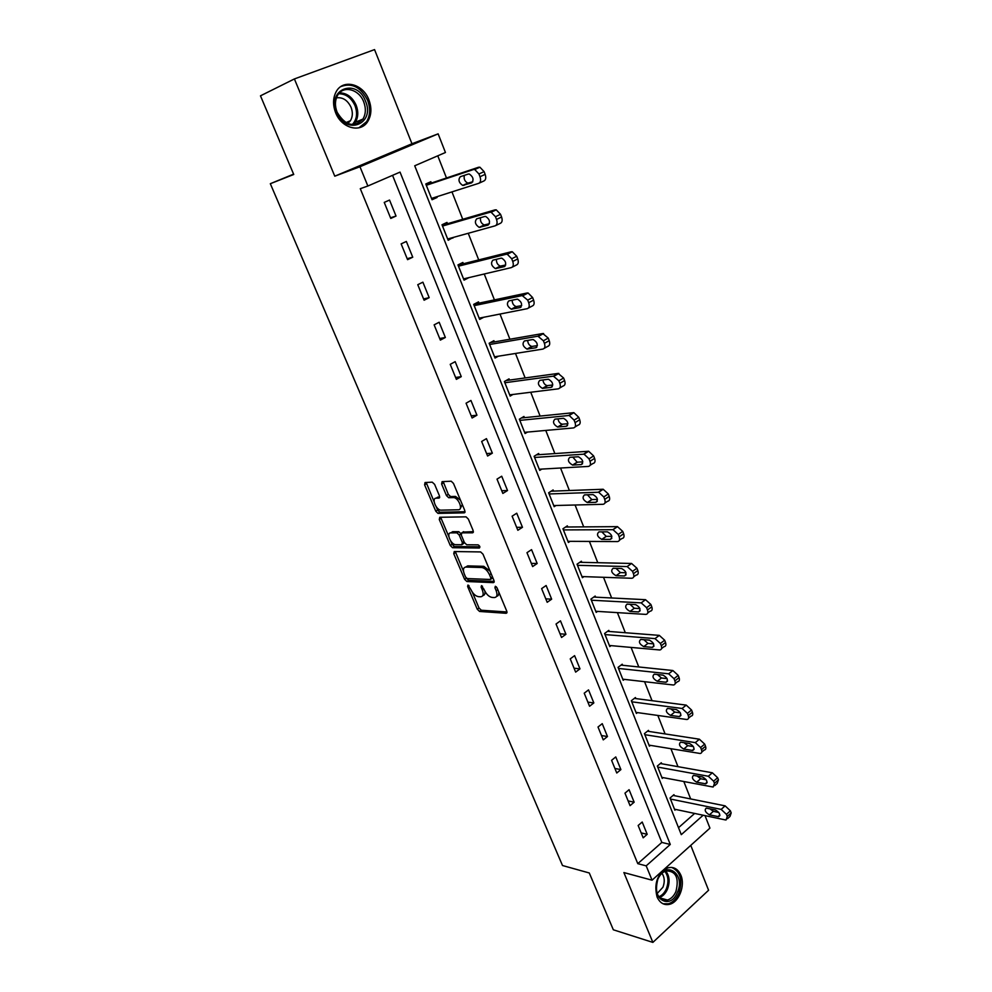 <?xml version="1.0" encoding="UTF-8"?>
<svg xmlns="http://www.w3.org/2000/svg" width="992" height="992" viewBox="0 0 992 992"><rect width="100%" height="100%" fill="white"/><g stroke="black" fill="none" stroke-linecap="round" stroke-linejoin="round"><path stroke-width="1.49" d="M467.988 585.007L467.616 586.47L477.251 609.224L479.595 611.456L506.18 613.292L506.776 611.208L497.029 587.847L495.33 586.26L494.921 587.748L496.186 590.786C497.674 595.039 497.054 597.296 494.326 597.556L492.032 597.42C488.994 596.812 486.452 594.406 484.418 590.203L481.517 585.627L481.108 587.103L482.36 590.091C483.848 594.295 483.253 596.527 480.599 596.787L478.417 596.663C475.391 596.056 472.899 593.687 470.878 589.533L467.988 585.007M335.643 112.728C341.608 128.514 360.914 133.412 367.871 121.284C371.529 115.022 371.864 107.843 368.875 99.783C363.097 83.898 343.22 78.616 336.276 91.537C332.878 97.811 332.667 104.867 335.643 112.728M657.051 896.929C659.878 903.067 664.094 905.522 669.687 904.282C679.061 902.112 685.398 885.472 680.872 875.217C677.995 868.868 673.642 866.413 667.814 867.864C657.374 873.692 653.79 883.376 657.051 896.929M434.608 484.356L432.227 482.162L425.06 482.521L424.601 484.84L435.761 511.202L437.993 513.385L464.256 512.852L464.789 510.533L453.493 483.439L451.224 481.207L442.097 481.653L441.601 484.022L446.437 495.516L448.694 497.736L453.691 497.6C458.701 497.885 463.338 509.975 458.366 509.764L440.832 510.161C436.009 509.925 431.322 498.071 436.12 498.195L438.935 498.096L439.419 495.777L434.608 484.356M294.401 78.938L334.775 176.192L411.965 143.753L374.554 49.6L294.401 78.938L260.474 95.827L293.744 174.48L270.32 183.706L562.501 865.52L589.298 872.985L613.329 929.789L652.872 942.4L623.881 872.563L652.066 880.189L646.189 865.855L637.782 863.66L360.282 188.691L367.858 186.012L359.96 166.743L438.142 133.846L445.445 152.495L414.718 165.776L681.293 834.656L703.154 815.238M334.775 176.192L359.96 166.743M454.249 551.54L453.753 553.697L464.591 579.303L466.897 581.523L493.384 582.639L493.966 580.494L483.005 554.193L480.649 551.936L454.249 551.54M466.401 578.15L468.708 580.332L466.897 581.523L468.732 580.332L494.214 581.386M450.281 545.501L439.282 519.523L439.766 517.278L466.054 516.844L468.36 519.089L473.134 530.546L472.589 532.816L461.801 532.84L461.268 535.072L464.405 542.537L466.711 544.769L478.132 544.868C479.88 545.984 480.289 547.038 479.372 548.018L452.55 547.708L450.281 545.501L452.116 544.335L450.666 540.925M652.872 942.4L708.586 890.246L690.754 845.37M293.607 174.133L270.32 183.706M637.782 863.66L661.825 842.431L392.547 175.348M647.193 834.309L642.208 822.021L638.154 825.505L643.176 837.818L647.193 834.309L641.167 832.896M634.148 802.193L629.077 789.706L624.972 793.154L630.056 805.653L634.148 802.193L628.134 800.916M620.905 769.594L615.759 756.933L611.593 760.318L616.764 773.004L620.905 769.594L614.904 768.465M607.476 736.523L602.243 723.664L598.015 727L603.26 739.883L607.476 736.523L601.487 735.543M593.836 702.944L588.529 689.899L584.226 693.185L589.558 706.254L593.836 702.944L587.872 702.125M579.985 668.868L574.604 655.638L570.239 658.862L575.645 672.117L579.985 668.868L574.058 668.211M565.936 634.285L560.468 620.843L556.041 624.005L561.534 637.472L565.936 634.285L560.034 633.789M551.664 599.168L546.121 585.516L541.62 588.616L547.187 602.293L551.664 599.168L545.786 598.846M537.18 563.506L531.551 549.642L526.975 552.68L532.63 566.568L537.18 563.506L531.328 563.357M522.474 527.298L516.745 513.211L512.108 516.187L517.849 530.286L522.474 527.298L516.646 527.335M507.532 490.519L501.716 476.222L497.004 479.124L502.845 493.446L507.532 490.519L501.741 490.742M492.354 453.158L486.452 438.638L481.653 441.465L487.593 456.022L492.354 453.158L486.601 453.58M476.941 415.214L470.94 400.458L466.066 403.211L472.093 417.992L476.941 415.214L471.212 415.834M461.268 376.65L455.179 361.658L450.232 364.337L456.357 379.366L461.268 376.65L455.588 377.481M445.358 337.478L439.171 322.239L434.136 324.843L440.349 340.107L445.358 337.478L439.704 338.52M429.176 297.662L422.89 282.174L417.768 284.692L424.092 300.216L429.176 297.662L423.572 298.927M412.746 257.201L406.348 241.453L401.14 243.883L407.576 259.668L412.746 257.201L407.179 258.689M396.031 216.058L389.534 200.062L384.239 202.405L390.774 218.438L396.031 216.058L390.513 217.794M690.668 798.944L683.823 781.522M677.982 766.667L670.927 748.737M665.099 733.919L657.845 715.468M652.029 700.687L644.564 681.702M638.774 666.959L631.086 647.429M625.307 632.722L617.408 612.634M611.642 597.978L603.52 577.307M597.767 562.7L589.409 541.434M583.693 526.876L575.087 505.002M569.383 490.507L560.542 468.013M554.863 453.567L545.761 430.429M540.107 416.057L530.745 392.249M525.128 377.94L515.493 353.462M509.9 339.227L499.993 314.055M494.425 299.882L484.245 273.99M478.714 259.904L468.236 233.281M462.731 219.282L451.968 191.89M446.487 177.977L437.77 155.806M678.516 827.688L694.66 813.44M674.349 795.671L673.952 794.654L670.046 798.027L674.882 810.191L675.738 809.447M661.701 763.778L661.292 762.749L657.336 766.06L662.247 778.41L663.164 777.629M648.867 731.414L648.458 730.372L644.44 733.634L649.413 746.17L650.405 745.352M635.847 698.591L635.426 697.525L631.346 700.736L636.405 713.446L637.472 712.603M622.641 665.272L622.207 664.206L618.066 667.356L623.199 680.264L624.352 679.371M609.237 631.47L608.803 630.379L604.599 633.491L609.807 646.573L611.06 645.631M595.622 597.172L595.188 596.056L590.922 599.106L596.204 612.386L597.568 611.394M581.82 562.34L581.374 561.224L577.034 564.2L582.403 577.691L583.904 576.637M567.796 526.988L567.337 525.847L562.948 528.773L568.391 542.463L570.065 541.334M553.561 491.102L553.102 489.949L548.638 492.801L554.168 506.701L556.028 505.486M539.115 454.671L538.644 453.493L534.105 456.283L539.722 470.394L541.83 469.08M524.433 417.669L523.962 416.466L519.349 419.194L525.053 433.529L527.471 432.078M509.528 380.085L509.045 378.87L504.37 381.523L510.161 396.081L512.976 394.456M494.388 341.918L493.904 340.678L489.143 343.257L495.033 358.05L498.368 356.202M479.012 303.143L478.516 301.89L473.68 304.383L479.657 319.412L483.749 317.254M463.388 263.748L462.88 262.471L457.969 264.889L464.045 280.153L468.894 277.624M447.516 223.721L446.995 222.419L442.01 224.762L448.173 240.275L452.984 237.51M431.384 183.036L430.863 181.722L425.791 183.979L432.053 199.739L437.1 197.458L436.815 196.738M411.965 143.753L438.142 133.846M705.027 815.622L709.925 828.122L652.066 880.189M646.189 865.855L670.282 844.452L400.036 172.112L367.858 186.012M661.825 842.431L670.282 844.452M468.931 277.71L463.574 278.963M453.133 237.906L447.826 239.37M437.1 197.458L431.818 199.144M482.819 595.572C484.592 595.287 485.274 593.811 484.865 591.145M496.608 596.316C498.393 596.006 499.1 594.506 498.691 591.827M472.316 592.137L479.024 608.022L481.368 610.241L506.999 611.977M455.316 551.552L463.487 571.268M465.583 577.009L467.207 578.559L490.432 579.477L490.842 577.976L489.502 574.765C487.494 570.574 484.964 568.156 481.938 567.523L465.93 567.052C463.314 567.399 462.756 569.668 464.256 573.872L465.583 577.009M490.966 579.13L492.826 577.766M490.11 571.231L483.774 566.32L481.752 567.511M465.632 567.064L467.74 565.874L483.588 566.32M448.843 536.61L441.13 518.382L439.282 519.523M440.857 517.266L441.13 518.382M473.407 531.625L462.966 532.096M479.892 546.803L454.46 546.542L452.637 547.708M450.827 532.865C445.929 532.592 450.74 544.496 455.576 544.67L461.838 544.732L462.359 542.525L459.234 535.072L456.94 532.853L450.827 532.865L452.662 531.7L450.901 532.816M462.532 544.286L464.467 542.686M461.007 533.733L458.788 531.687L456.841 532.853M452.662 531.7L458.688 531.687M452.116 544.335L454.46 546.542M436.356 498.046L439.704 496.992M460.251 508.611L462.309 504.581M460.499 500.253L455.576 496.446L453.27 497.587M443.213 481.604L448.31 494.376L450.566 496.583L455.154 496.434M436.22 506.738L437.621 510.062L439.853 512.244L465.074 511.711M426.188 482.459L434.149 501.84M670.456 799.044L721.172 809.385L726.442 814.345L727.26 816.453L726.094 819.95L725.239 819.888L674.486 809.187M673.072 795.41L725.115 805.851L730.372 810.799L731.191 812.907L730.013 816.416L727.558 818.623M709.95 808.827L713.335 811.344L718.816 812.485M715.393 809.943L706.192 808.133C704.233 810.154 705.312 812.386 709.416 814.841L718.667 816.689C720.638 814.643 719.547 812.398 715.393 809.943M657.919 878.949C665.644 859.779 685.869 873.915 677.437 892.254C670.022 911.437 649.326 897.686 657.919 878.949M675.912 891.548C679.284 877.833 675.974 870.951 665.979 870.902C662.52 872.092 659.804 874.87 657.832 879.234C654.422 892.85 657.634 899.781 667.48 900.042C671.088 898.888 673.89 896.061 675.912 891.548M661.949 873.295C664.628 877.164 664.962 881.801 662.941 887.22L657.101 893.569M663.053 903.774L668.372 903.799C672.874 902.373 676.37 898.851 678.863 893.234C682.88 880.177 680.487 871.571 671.696 867.417M365.502 101.147C375.608 123.988 345.824 136.078 336.759 112.356C326.467 88.933 356.934 77.562 365.502 101.147M337.119 112.245C345.328 125.711 353.933 127.98 362.948 119.065C365.85 114.043 366.11 108.314 363.717 101.878C359.079 89.193 343.22 85.002 337.652 95.269C334.912 100.291 334.726 105.946 337.119 112.245M336.449 97.848C342.748 97.042 347.622 100.204 351.056 107.31C352.929 112.319 352.73 116.771 350.461 120.689L347.746 123.541M358.943 127.807L366.606 121.681C370.239 115.456 370.562 108.339 367.598 100.328C360.84 87.098 351.937 82.51 340.876 86.564M657.746 767.089L708.338 776.252L713.632 781.188L714.463 783.333L713.211 786.966L712.479 786.916L661.838 777.381M660.35 763.53L712.343 772.78L717.625 777.703L718.444 779.836L717.191 783.482L714.761 785.602M697.078 775.98L700.637 778.745L706.192 779.774M702.596 776.984L693.495 775.397C691.436 777.455 692.503 779.712 696.669 782.192L705.808 783.829C707.879 781.746 706.812 779.464 702.596 776.984M644.85 734.688L695.318 742.624L700.625 747.546L701.468 749.716C702.2 751.973 701.766 753.226 700.129 753.486L649.004 745.128M647.441 731.203L699.372 739.201L704.68 744.112L705.51 746.269C706.254 748.526 705.808 749.791 704.171 750.051L701.766 752.097M684.034 742.661L687.766 745.662L693.371 746.567M689.601 743.541L680.611 742.165C678.454 744.26 679.495 746.554 683.736 749.047L692.763 750.473C694.933 748.352 693.879 746.046 689.601 743.541M631.768 701.803L682.099 708.474L687.419 713.372L688.274 715.579C689.043 717.948 688.572 719.25 686.861 719.51L635.984 712.392M634.334 698.393L686.216 705.114L691.536 709.999L692.391 712.194C693.148 714.562 692.676 715.864 690.953 716.125L688.584 718.084M670.803 708.846L674.696 712.082L680.338 712.851M676.408 709.59L667.529 708.437C665.285 710.582 666.302 712.901 670.604 715.418L679.508 716.621C681.789 714.451 680.748 712.107 676.408 709.59M618.5 668.434L668.67 673.816L674.014 678.689L674.882 680.921C675.676 683.401 675.168 684.753 673.382 685.001L622.778 679.185M621.029 665.111L672.861 670.518L678.193 675.366L679.061 677.598C679.842 680.066 679.334 681.43 677.536 681.678L675.192 683.562M657.398 674.523L661.428 677.995L667.083 678.627M663.003 675.13L654.249 674.188C651.905 676.383 652.91 678.739 657.274 681.268L666.066 682.26C668.434 680.041 667.418 677.672 663.003 675.13M605.033 634.582L655.042 638.612L660.399 643.461L661.28 645.742C662.098 648.322 661.565 649.735 659.692 649.971L609.373 645.482M607.501 631.334L659.296 635.376L664.64 640.2L665.52 642.469C666.339 645.06 665.806 646.474 663.921 646.71L661.59 648.508M643.808 639.666L647.962 643.399L653.616 643.87M649.413 640.138L640.77 639.431C638.327 641.663 639.319 644.056 643.746 646.61L652.414 647.367C654.881 645.098 653.889 642.692 649.413 640.138M591.356 600.21L641.204 602.876L646.573 607.687L647.466 610.006C648.322 612.709 647.751 614.172 645.792 614.395L595.758 611.283M593.762 597.072L645.519 599.689L650.888 604.488L651.769 606.794C652.624 609.51 652.054 610.973 650.082 611.196L647.776 612.92M630.019 604.289L634.285 608.257L639.927 608.592M635.599 604.599L627.093 604.128C624.538 606.422 625.518 608.852 630.007 611.419L638.538 611.94C641.117 609.621 640.138 607.178 635.599 604.599M577.48 565.328L627.18 566.568L632.536 571.355L633.442 573.698C634.322 576.538 633.727 578.063 631.668 578.262L581.957 576.563M579.799 562.303L631.569 563.456L636.914 568.218L637.819 570.561C638.687 573.401 638.092 574.914 636.033 575.124L633.739 576.774M616.032 568.354L620.397 572.595L626.002 572.756M621.575 568.503L613.168 568.28C610.551 570.636 611.518 573.103 616.044 575.682L624.464 575.955C627.142 573.612 626.188 571.119 621.6 568.503L621.575 568.503M620.397 572.595L616.044 575.682L620.409 572.595M563.394 529.914L613.031 529.691L618.264 534.44L619.182 536.833C620.087 539.71 619.504 541.297 617.458 541.57L567.932 541.322M565.601 527.012L617.495 526.64L622.716 531.377L623.633 533.758C624.526 536.647 623.943 538.222 621.897 538.507L619.442 540.206M601.834 531.861L606.199 536.362L611.853 536.362M607.327 531.848L598.945 531.873C596.366 534.291 597.308 536.796 601.772 539.388L610.266 539.412C612.92 537.007 611.977 534.49 607.464 531.848L607.327 531.848M549.097 493.966L598.66 492.23L603.768 496.942L604.711 499.373C605.628 502.312 605.058 503.948 603.024 504.296L553.71 505.548M551.143 491.201L603.186 489.254L608.294 493.954L609.224 496.372C610.142 499.298 609.572 500.948 607.526 501.295L604.897 503.043M587.438 494.797L591.778 499.559L597.457 499.41M592.856 494.611L584.511 494.896C581.957 497.364 582.874 499.918 587.289 502.522L595.845 502.299C598.461 499.832 597.544 497.277 593.092 494.624L592.856 494.611M534.576 457.461L584.052 454.162L589.05 458.85L589.992 461.305C590.934 464.306 590.389 466.004 588.355 466.426L539.251 469.228M536.424 454.857L588.653 451.261L593.638 455.923L594.592 458.378C595.522 461.367 594.964 463.078 592.931 463.5L590.104 465.298M572.83 457.126L577.133 462.185L582.825 461.863M578.15 456.779L569.842 457.324C567.312 459.866 568.218 462.446 572.57 465.074L581.188 464.591C583.78 462.061 582.887 459.457 578.497 456.791L578.15 456.779M519.833 420.385L569.197 415.474L574.083 420.124L575.05 422.629C576.005 425.68 575.472 427.453 573.45 427.936L524.582 432.338M521.408 417.979L573.872 412.647L578.758 417.285L579.712 419.777C580.667 422.815 580.122 424.588 578.113 425.084L575.062 426.944M558 418.86C558.521 421.749 559.934 423.534 562.253 424.216L567.932 423.72M563.22 418.339L554.95 419.157C552.445 421.761 553.325 424.39 557.616 427.031L566.296 426.275C568.862 423.683 567.982 421.042 563.654 418.351L563.22 418.339M504.854 382.738L553.4 376.154L558.868 380.779L559.848 383.321C560.827 386.421 560.319 388.256 558.31 388.827L509.677 394.866M506.069 380.556L558.161 373.414L563.617 378.014L564.597 380.544C565.564 383.644 565.043 385.479 563.034 386.049L559.773 387.971M542.959 379.961C543.331 382.962 544.72 384.859 547.138 385.64L552.792 384.983M548.043 379.279L539.809 380.382C537.329 383.048 538.21 385.714 542.426 388.38L551.168 387.339C553.71 384.685 552.842 381.994 548.588 379.279L548.043 379.279M489.639 344.497L537.924 336.201L543.405 340.777L544.41 343.356C545.402 346.53 544.906 348.428 542.909 349.072L494.537 356.81M490.321 342.624L542.76 333.535L548.241 338.086L549.233 340.665C550.225 343.827 549.717 345.737 547.72 346.382L544.211 348.353M527.682 340.417C527.893 343.53 529.257 345.538 531.774 346.444L537.379 345.625M532.605 339.574L524.421 340.963C521.978 343.703 522.834 346.406 526.988 349.11L535.792 347.77C538.296 345.055 537.453 342.314 533.262 339.574L532.605 339.574M474.188 305.635L522.201 295.579L527.694 300.117L528.711 302.734C529.728 305.97 529.244 307.942 527.273 308.673L479.161 318.159M474.077 304.184L527.112 292.987L528.079 292.975L532.605 297.513L533.609 300.13C534.626 303.354 534.142 305.325 532.158 306.057L528.376 308.078M512.182 300.204C512.219 303.44 513.546 305.573 516.175 306.602L521.693 305.635M516.931 299.224L508.784 300.911C506.379 303.713 507.21 306.466 511.302 309.182L520.168 307.557C522.635 304.755 521.804 301.977 517.675 299.212L516.931 299.224M458.478 266.166L506.205 254.274L507.284 254.262L511.711 258.763L512.752 261.442C513.782 264.728 513.323 266.774 511.351 267.592L463.537 278.888M458.044 265.075L511.202 251.782L512.294 251.757L516.708 256.258L517.737 258.924C518.766 262.198 518.295 264.244 516.324 265.062L512.256 267.133M496.459 259.309C496.273 262.644 497.562 264.914 500.315 266.116L505.709 265M500.985 258.193L492.888 260.189C490.519 263.066 491.338 265.881 495.368 268.609L504.271 266.662C506.714 263.798 505.895 260.97 501.828 258.18L500.985 258.193M442.519 226.052L489.936 212.276L491.152 212.251L495.467 216.727L496.521 219.443C497.575 222.791 497.128 224.911 495.182 225.816L447.665 238.985M442.209 225.258L495.02 209.87L496.236 209.833L500.538 214.297L501.592 217.012C502.646 220.36 502.188 222.481 500.241 223.374L495.876 225.482M480.512 217.707C480.078 221.142 481.294 223.56 484.195 224.961L489.428 223.721M484.766 216.479L476.73 218.798C474.387 221.749 475.205 224.601 479.161 227.366L488.114 225.097C490.519 222.146 489.713 219.269 485.72 216.454L484.766 216.479M426.312 185.293L473.395 169.57L474.734 169.52L478.938 173.96L480.004 176.725C481.095 180.147 480.661 182.342 478.727 183.334L431.532 198.425M426.114 184.797L478.566 167.251L479.905 167.202L484.108 171.641L485.162 174.394C486.241 177.804 485.807 179.998 483.873 180.99L479.186 183.123M464.368 175.361C463.586 178.87 464.74 181.462 467.815 183.123L472.812 181.784M468.286 174.059L460.3 176.712C457.994 179.738 458.8 182.652 462.694 185.43L471.696 182.826C474.052 179.8 473.258 176.874 469.328 174.022L468.286 174.059M468.98 585.578L467.616 586.47M496.335 586.805L494.921 587.748M482.484 586.185L481.108 587.103M483.935 589.05L482.36 590.091M497.798 589.694L496.186 590.786M506.974 612.734L506.168 613.279L506.974 612.746M481.368 610.241L479.595 611.456M479.024 608.022L477.251 609.224M494.152 582.13L493.384 582.639M466.376 578.138L464.591 579.303M455.576 552.532L453.753 553.697M492.466 576.898L490.842 577.976M491.127 573.686L489.502 574.765M467.74 565.874L465.93 567.052M473.296 532.357L472.589 532.816M463.648 531.662L461.801 532.84M463.971 541.496L462.359 542.525M460.995 533.956L459.234 535.072M439.555 497.711L438.935 498.096M437.993 497.054L436.12 498.195M450.728 496.595L448.843 497.736M448.31 494.376L446.437 495.516M443.498 482.881L441.601 484.022M464.938 512.43L464.256 512.852M439.977 512.256L438.117 513.397M437.621 510.062L435.761 511.202M426.486 483.724L424.601 484.84M721.172 809.385L725.115 805.851M727.26 816.453L731.191 812.907M726.442 814.345L730.372 810.799M719.857 814.978L717.997 816.639M713.335 811.344L709.416 814.841M665.719 870.988C669.538 875.862 670.108 881.95 667.442 889.229C665.52 893.532 662.842 896.309 659.395 897.549M658.775 896.78C662.011 895.528 664.541 892.874 666.351 888.807C668.893 881.9 668.397 876.072 664.838 871.336M339.5 92.851C346.84 92.963 352.396 97.092 356.153 105.202C358.546 111.588 358.286 117.267 355.384 122.252L353.45 124.632M352.234 124.608C356.835 119.747 357.765 113.435 355.012 105.685C351.304 97.737 345.873 93.756 338.694 93.769M708.338 776.252L712.343 772.78M714.463 783.333L718.444 779.836M713.632 781.188L717.625 777.703M707.085 782.18L705.238 783.792M700.637 778.745L696.669 782.192M695.318 742.624L699.372 739.201M701.468 749.716L705.51 746.269M700.625 747.546L704.68 744.112M694.102 748.898L692.28 750.448M687.766 745.662L683.736 749.047M682.099 708.474L686.216 705.114M688.274 715.579L692.391 712.194M687.419 713.372L691.536 709.999M680.934 715.12L679.123 716.596M674.696 712.082L670.604 715.418M668.67 673.816L672.861 670.518M674.882 680.921L679.061 677.598M674.014 678.689L678.193 675.366M667.542 680.834L665.768 682.248M661.428 677.995L657.274 681.268M655.042 638.612L659.296 635.376M661.28 645.742L665.52 642.469M660.399 643.461L664.64 640.2M653.951 646.028L652.215 647.354M647.962 643.399L643.746 646.61M641.204 602.876L645.519 599.689M647.466 610.006L651.769 606.794M646.573 607.687L650.888 604.488M640.138 610.688L638.451 611.928M634.285 608.257L630.007 611.419M627.142 566.568L631.532 563.456M633.442 573.698L637.819 570.561M632.536 571.355L636.914 568.218M626.088 574.802L624.464 575.955M612.858 529.691L617.309 526.64M619.182 536.833L623.633 533.758M618.264 534.44L622.716 531.377M611.816 538.346L610.266 539.412M606.31 536.362L601.884 539.388M598.35 492.218L602.876 489.242M604.711 499.373L609.224 496.372M603.768 496.942L608.294 493.954M597.308 501.332L595.845 502.299M591.988 499.571L587.487 502.522M583.606 454.15L588.206 451.248M589.992 461.305L594.592 458.378M589.05 458.85L593.638 455.923M582.564 463.723L581.188 464.591M577.431 462.185L572.868 465.087M568.627 415.474L573.302 412.647M575.05 422.629L579.712 419.777M574.083 420.124L578.758 417.285M567.56 425.506L566.296 426.275M562.662 424.216L558.025 427.044M553.4 376.154L558.161 373.414M559.848 383.321L564.597 380.544M558.868 380.779L563.617 378.014M552.308 386.682L551.168 387.339M547.646 385.64L542.934 388.38M537.924 336.201L542.76 333.535M544.41 343.356L549.233 340.665M543.405 340.777L548.241 338.086M536.796 347.212L535.792 347.77M532.382 346.444L527.595 349.097M522.201 295.579L527.112 292.987M528.711 302.734L533.609 300.13M527.694 300.117L532.605 297.513M521.023 307.098L520.168 307.557M516.882 306.602L512.008 309.182M506.205 254.274L511.202 251.782M512.752 261.442L517.737 258.924M511.711 258.763L516.708 256.258M504.978 266.315L504.271 266.662M501.121 266.104L496.174 268.596M489.936 212.276L495.02 209.87M496.521 219.443L501.592 217.012M495.467 216.727L500.538 214.297M485.1 224.936L480.066 227.342M473.395 169.57L478.566 167.251M480.004 176.725L485.162 174.394M478.938 173.96L484.108 171.641M468.807 183.086L463.686 185.405M483.774 566.32L481.938 567.523M458.788 531.687L456.94 532.853M454.386 546.542L452.55 547.708M455.576 496.446L453.691 497.6M450.566 496.583L448.694 497.736M439.853 512.244L437.993 513.385M719.82 815.647L718.667 816.689M659.655 897.834L667.48 900.042M350.461 120.689L345.91 122.636M362.948 119.065L355.384 122.252L353.313 124.632M707.036 782.75L705.808 783.829M694.053 749.382L692.763 750.473M680.872 715.505L679.508 716.621M667.492 681.12L666.066 682.26M653.914 646.214L652.414 647.367M640.113 610.774L638.538 611.94M627.18 566.568L631.569 563.456M613.031 529.691L617.495 526.64M606.199 536.362L601.772 539.388M598.66 492.23L603.186 489.254M591.778 499.559L587.289 502.522M584.052 454.162L588.653 451.261M577.133 462.185L572.57 465.074M569.197 415.474L573.872 412.647M562.253 424.216L557.616 427.031M554.106 376.166L558.856 373.414M547.138 385.64L542.426 388.38M538.755 336.201L543.591 333.523M531.774 346.444L526.988 349.11M523.156 295.566L528.079 292.975M516.175 306.602L511.302 309.182M507.284 254.262L512.294 251.757M500.315 266.116L495.368 268.609M491.152 212.251L496.236 209.833M484.195 224.961L479.161 227.366M474.734 169.52L479.905 167.202M467.815 183.123L462.694 185.43"/></g></svg>
